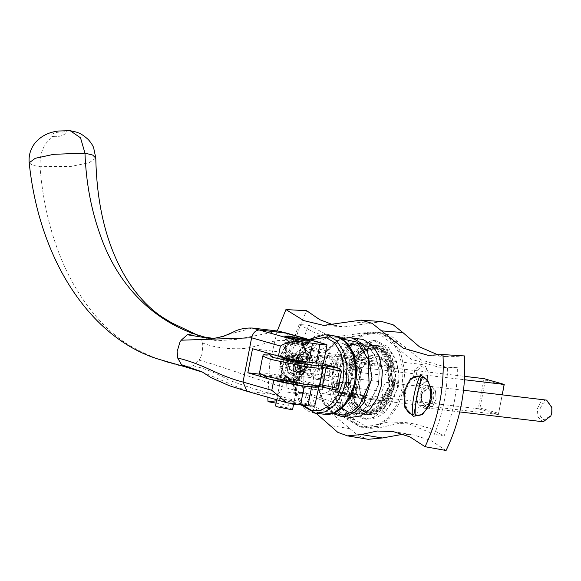 <?xml version="1.0" encoding="UTF-8"?>
<svg xmlns="http://www.w3.org/2000/svg" width="581" height="581" viewBox="0 0 581 581"><rect width="100%" height="100%" fill="white"/><g stroke="black" fill="none" stroke-linecap="round" stroke-linejoin="round"><path stroke-width="0.44" stroke-dasharray="2.9 2.18" d="M340.887 362.987L359.595 368.354L354.17 396.286L335.455 390.926L341.178 361.803L335.331 391.885L355.478 397.658L361.331 367.577L341.178 361.803L464.662 376.365M335.455 390.926L335.331 391.885L478.221 408.741L484.067 378.659L485.382 380.032L479.957 407.964L478.221 408.741L498.375 414.514L355.478 397.658L354.17 396.286M359.595 368.354L361.331 367.577L464.488 379.742M479.957 407.964L498.665 413.331L498.375 414.514L502.202 394.819M498.665 413.331L502.26 394.826M504.09 385.392L485.382 380.032M313.718 356.051L318.134 360.598L318.758 368.695L315.222 375.595L309.593 377.258L304.459 370.097L304.553 364.621L305.453 361.636L313.718 356.051M312.099 357.62L311.438 357.489L305.178 362.297L304.422 364.803L304.342 369.385L308.642 375.391L309.31 375.522L313.696 373.656L316.318 368.209L315.803 361.433L312.099 357.62M291.945 373.423C284.182 371.709 287.82 352.965 295.402 355.652L299.702 361.658L299.622 366.241L298.866 368.739L292.613 373.554L291.945 373.423M311.438 357.489L295.402 355.652M303.812 387.396L277.239 379.778L284.508 342.391L311.082 350.002C307.792 355.202 305.49 361.121 304.175 367.766C302.904 374.418 302.781 380.962 303.812 387.396L304.691 387.578C314.408 389.597 318.94 390.127 318.301 389.183L322.76 389.575C320.923 375.892 323.341 363.43 330.03 352.188L325.571 351.788L325.905 352.159L336.857 343.233L340.902 342.848L344.889 344.213L349.152 347.961L355.449 362.646L355.717 379.705L352.028 392.785L343.473 405.059L337.147 408.704L333.124 409.068L330.88 408.516M322.76 389.575L296.506 382.051L303.776 344.664L330.03 352.188M290.326 374.985L298.59 369.407L299.491 366.422L299.585 360.946L294.451 353.785L288.822 355.449L285.286 362.348L285.91 370.446L290.326 374.985M327.989 406.925L324.844 403.868L318.301 389.183L318.889 389.117L326.406 407.593L340.568 416.185M296.506 382.051L277.239 379.778M303.776 344.664L284.508 342.391M349.835 337.663L337.002 340.677L326.159 351.73L325.571 351.788C326.21 352.74 321.671 352.202 311.953 350.183L311.082 350.002M350.866 417.398L347.975 416.817L338.97 411.37L331.86 400.236L328.643 385.472L329.594 370.714L333.69 358.005L341.032 346.995L350.51 340.27L360.126 338.876M381.855 391.245L356.487 388.253L354.679 397.564L348.44 395.777L373.808 398.769L383.576 400.977L381.855 391.245C384.404 386.43 385.421 381.18 384.92 375.493L390.258 366.596L361.36 363.183L359.552 372.501L384.92 375.493M383.576 400.977L354.679 397.564M344.569 358.375L369.937 361.367L367.236 359.995L338.331 356.589L344.569 358.375C341.359 359.559 338.679 362.065 336.522 365.899L338.331 356.589M363.256 395.748L337.888 392.756L331.649 390.969L333.458 381.659L358.826 384.644L360.547 394.376L369.61 399.263L321.961 393.526L314.081 385.421L312.97 370.983L318.562 359.392L327.895 355.419L329.311 355.703L337.191 363.808L338.302 378.246L332.702 389.844L323.37 393.809M360.547 394.376L331.649 390.969M356.487 388.253C354.33 392.088 351.65 394.593 348.44 395.777M337.888 392.756C335.455 389.953 333.973 386.256 333.458 381.659M390.258 366.596L380.49 364.389L355.122 361.397C357.562 364.2 359.036 367.904 359.552 372.501M355.122 361.397L361.36 363.183M367.236 359.995L361.89 368.891L336.522 365.899M373.808 398.769L369.61 399.263M358.826 384.644L360.816 371.114L361.89 368.891M369.937 361.367L375.551 361.157L380.49 364.389M367.047 360.961L361.585 369.298L359.363 388.152L360.736 393.41M361.2 394.564C366.807 405.051 374.048 407.128 382.93 400.788M383.765 400.011C390.868 394.056 394.238 376.742 390.069 367.562M389.611 366.408C384.005 355.921 376.757 353.844 367.882 360.184M335.426 389.953L297.537 379.095L300.224 380.664C300.769 381.092 299.113 380.933 295.242 380.185L263.556 375.406M271.334 354.112L299.418 358.695C303.289 359.443 304.952 359.61 304.4 359.181L301.713 357.613L322.077 363.445M301.713 357.613L299.026 359.109L302.084 361.091C303.108 359.603 303.71 359.036 303.899 359.378L271.233 354.083M304.4 359.181L301.953 360.997L298.612 378.187L295.685 376.299L299.026 359.109M295.685 376.299L295.714 377.243L297.537 379.095M341.693 408.24L332.862 392.037L332.615 371.579L338.411 356.298L349.079 345.644M358.855 343.386L362.137 343.974L370.097 348.782L376.372 358.615L379.219 371.658L378.384 384.695L368.274 405.647L359.9 411.588L351.403 412.815L348.854 412.307M361.702 413.817L353.742 409.009L347.467 399.176L344.62 386.133L345.455 373.096L355.565 352.144L363.938 346.203L372.428 344.976L374.985 345.484L382.937 350.299L389.219 360.133L392.059 373.169L391.224 386.212L381.114 407.165L372.748 413.098L364.251 414.333L361.702 413.817M362.37 410.382L355.209 406.054L349.566 397.208L347.758 373.757L356.85 354.911L364.381 349.573L372.022 348.462L374.317 348.927L381.47 353.255L387.12 362.094L388.921 385.552L379.829 404.391L372.305 409.736L364.665 410.84L362.37 410.382M365.899 410.796L358.746 406.468L353.095 397.629L351.294 374.171L360.38 355.325L367.911 349.987L375.551 348.876L377.846 349.341L385 353.669L390.65 362.508L392.451 385.966L383.366 404.812L375.834 410.15L368.194 411.261L365.899 410.796M365.231 414.238L357.271 409.423L350.997 399.59L348.15 386.547L348.992 373.51L359.094 352.558L367.468 346.625L375.965 345.39L378.514 345.906L386.474 350.713L392.749 360.547L395.596 373.59L394.753 386.626L384.651 407.579L376.277 413.512L367.78 414.747L365.231 414.238M368.761 414.652L360.808 409.837L354.526 400.011L351.687 386.968L352.522 373.932L362.631 352.979L370.998 347.039L379.495 345.804L382.044 346.32L390.004 351.135L396.286 360.961L399.125 374.004L398.29 387.04L388.181 407.993L379.807 413.933L371.317 415.168L368.761 414.652M303.086 343.603L305.25 344.569L302.418 344.489L290.246 342.086L288.038 341.17L290.907 341.192L303.086 343.603M300.29 357.998L288.111 355.594L285.242 355.565L287.442 356.48L299.622 358.891L302.49 358.92L300.29 357.998M295.613 382.066L297.813 382.981L294.945 382.959L282.765 380.548L280.565 379.633L283.434 379.654L295.613 382.066M291.974 400.759L279.795 398.355L276.934 398.326L279.134 399.241L291.313 401.653L294.175 401.682L291.974 400.759M318.758 387.171L313.253 384.876L311.293 394.971L315.222 405.371M326.66 344.656C327.553 345.281 325.302 347.3 319.891 350.706L317.93 360.808L323.435 363.103M317.93 360.808L292.025 353.386L287.348 377.454L313.253 384.876M287.348 377.454L259.416 374.157M273.745 380.294L262.946 377.12M273.76 380.214L276.556 380.976M309.913 386.91L306.042 386.452M246.947 391.253L274.414 394.564C278.393 394.47 281.088 391.863 282.504 386.728L291.11 342.456L287.232 333.291M292.025 353.386L252.532 348.723M69.342 130.652L62.697 132.09C55.958 131.168 46.393 135.881 53.575 136.586C44.192 142.36 39.661 152.396 39.987 166.696C43.11 205.558 52.101 240.534 66.968 271.625C82.03 302.49 101.363 326.152 124.966 342.616C144.546 354.773 165.149 362.958 186.777 367.163L193.241 365.783L199.16 360.205L201.948 354.323L202.834 345.194L202.42 342.921L198.913 336.406L195.703 334.264M186.777 367.163L185.717 366.974M95.785 158.076L89.162 162.709L71.34 166.369L39.987 166.696L32.376 165.251L29.195 162.767M53.575 136.586C60.286 137.523 69.843 132.802 62.697 132.09M312.331 363.873L311.677 355.347L307.022 350.554L306.187 350.387L300.667 352.732L297.363 359.588L298.024 368.114L302.679 372.9L303.514 373.067L309.027 370.729L312.331 363.873M307.995 363.365L307.051 366.509L299.179 372.559L298.344 372.392L293.688 367.606L293.027 359.073L296.339 352.224L301.851 349.878L302.686 350.045L308.097 357.591L307.995 363.365M307.284 364.323L305.548 370.068L298.358 379.277L289.643 380.816L281.139 372.065L279.94 356.487L286.753 343.197L297.581 339.987L303.747 344.497L307.465 353.785L307.284 364.323M421.138 395.051L421.791 403.584L426.447 408.37L427.282 408.537L432.801 406.192L436.106 399.343L435.452 390.81L430.79 386.024L429.962 385.857L424.442 388.202L421.138 395.051M431.77 398.827L431.872 393.061L426.461 385.508L425.626 385.341L420.107 387.687L416.802 394.543L417.456 403.069L422.111 407.862L422.946 408.029L430.819 401.972L431.77 398.827M320.378 355.594L325.302 360.663L325.992 369.683L322.499 376.931L316.66 379.408L315.781 379.233L310.857 374.171L310.16 365.144L313.66 357.896L319.492 355.419L320.378 355.594M331.613 356.923L330.734 356.741L324.895 359.225L321.402 366.473L322.092 375.493L327.016 380.562L327.902 380.737L333.734 378.253L337.234 371.005L336.537 361.985L331.613 356.923M362.181 343.756L370.184 348.6L376.503 358.492L379.364 371.615L378.522 384.738L368.354 405.821L359.93 411.791L351.382 413.033L348.811 412.517L340.807 407.673L334.489 397.782L331.628 384.658L332.47 371.542L342.637 350.452L351.062 344.482L359.61 343.24L362.181 343.756M373.416 345.085L370.852 344.562L362.304 345.804L353.88 351.781L343.705 372.864L342.863 385.98L345.724 399.111L352.042 409.002L360.053 413.846L362.617 414.362L371.172 413.12L379.589 407.143L389.764 386.06L390.606 372.944L387.745 359.821L381.427 349.922L373.416 345.085M299.15 324.576L315.817 333.262L333.85 337.111L371.303 331.838L380.337 334.46L411.479 359.29L438.321 367.047L447.399 367.061C447.414 390.744 443.056 413.171 434.319 434.348L405.807 422.547L388.602 421.959L371.549 425.764L360.097 426.846L345.383 418.269L324.859 401.224L301.328 392.603L286.07 391.87C286.055 368.187 290.42 345.753 299.15 324.576L308.678 325.113C299.752 346.617 295.322 369.407 295.388 393.482L310.9 394.201L334.351 402.793L354.809 419.78L369.669 428.437L381.223 427.347L398.217 423.556L415.371 424.137L430.245 428.437L444.058 436.084C452.984 414.58 457.414 391.797 457.349 367.715L448.002 367.722L421.232 359.995L390.098 335.164L380.983 332.514L343.531 337.786L325.411 333.901L308.678 325.113M457.349 367.715L447.399 367.061M444.058 436.084L434.319 434.348M295.388 393.482L286.07 391.87M464.459 355.935L449.048 356.799L438.67 355.158M446.077 450.486L430.775 440.42L413.846 435.009L403.374 434.189M334.198 325.222L344.577 326.863L382.029 321.591M296.194 404.34L309.375 405.073L331.076 413.033L358.346 435.706L368.143 439.309M316.122 413.302L301.43 405.197M300.82 404.957L288.634 401.624L276.512 400.832M293.558 404.536L288.278 405.262L276.069 403.12M277.239 330.981L269.599 363.771L267.819 397.23M288.278 405.262C286.426 371.462 292.555 339.943 306.659 310.719M285.946 348.825L283.862 348.172C288.437 354.788 295.54 361.709 305.178 368.928L306.303 368.644L285.946 348.825L284.973 350.619L284.131 352.536L304.488 372.356L303.362 372.639C293.725 365.42 286.622 358.499 282.046 351.883L284.131 352.536M306.303 368.644L304.488 372.356M303.362 372.639L298.017 378.34L291.299 380.032L285.431 377.098L280.362 365.885L282.046 351.883M283.862 348.172L289.207 342.47L295.925 340.771L301.793 343.705L306.855 354.918L305.178 368.928M304.321 372.748L298.983 378.456L292.258 380.148L286.397 377.214L281.327 366.001L283.005 351.999M284.828 348.288L290.173 342.579L296.891 340.887L302.752 343.821L307.705 354.243L306.143 369.037M311.125 367.57L312.6 359.312L309.717 352.493L306.456 350.859L299.215 355.964L297.879 365.253L300.624 371.041L303.885 372.675L311.125 367.57M308.889 366.488L302.803 370.78L300.072 369.407L297.762 364.541L298.881 356.741L304.967 352.456L307.705 353.822L310.123 359.552L308.889 366.488M426.723 381.201L419.482 386.307L416.221 384.673L413.345 377.861L414.812 369.603L422.053 364.498L425.314 366.124L428.059 371.913L426.723 381.201M427.057 380.424L428.175 372.624L425.873 367.758L421.21 366.596L417.049 370.678L415.814 377.614L418.233 383.344L422.888 384.506L427.057 380.424M307.284 366.299L301.198 370.584L298.46 369.218L296.041 363.488L297.276 356.552L303.362 352.268L306.1 353.633L308.409 358.499L307.284 366.299M413.984 414.006L413.171 414.79C398.508 409.191 405.465 373.401 420.644 376.35L421.116 377.294L423.992 378.115L423.52 377.178L428.495 381.695L431.472 389.713L431.298 399.699L429.657 405.139L423.578 413.345L416.047 415.618L416.86 414.827L413.984 414.006M419.453 385.842L415.459 406.409M416.86 414.827L423.992 378.115M431.029 386.488L430.23 386.329L422.663 392.146L421.748 395.174L421.646 400.723L426.853 407.978L427.66 408.138L432.961 405.887L436.135 399.3L435.51 391.093L431.029 386.488M429.41 388.057C437.304 389.793 433.6 408.835 425.902 406.104L421.53 400.011L421.61 395.349L422.38 392.814L428.742 387.919L429.41 388.057M424.972 406.054L424.297 405.916C416.41 404.18 420.107 385.138 427.805 387.868L432.177 393.969L432.097 398.624L431.327 401.166L424.972 406.054L425.902 406.104M543.25 421.777L542.451 421.61L537.977 417.005L537.345 408.806L540.519 402.219L545.828 399.96M551.95 408.094L547.578 401.994L542.792 403.41L539.778 409.285L540.308 416.178L544.07 420.041L551.1 415.292M428.742 387.919L427.805 387.868M378.558 345.688L375.987 345.172L367.439 346.414L359.014 352.384L348.847 373.467L348.004 386.59L350.866 399.713L357.184 409.605L365.188 414.449L367.758 414.965L376.306 413.723L384.731 407.753L394.898 386.67L395.741 373.547L392.879 360.423L386.561 350.532L378.558 345.688M376.953 345.499L384.956 350.343L391.274 360.235L394.136 373.358L393.293 386.481L383.126 407.564L374.701 413.534L366.153 414.776L363.583 414.26L355.579 409.416L349.261 399.525L346.399 386.401L347.242 373.278L357.409 352.195L365.834 346.225L374.382 344.983L376.953 345.499M379.458 332.608L390.468 339.26L399.154 352.87L403.091 370.91L401.929 388.95L396.917 404.485L387.948 417.942L376.365 426.156L364.607 427.863L361.077 427.151L350.067 420.491L341.381 406.889L337.445 388.842L338.607 370.809L343.611 355.274L352.587 341.817L364.171 333.603L375.929 331.896L379.458 332.608M381.063 332.797L392.073 339.457L400.759 353.059L404.696 371.106L403.534 389.139L398.53 404.674L389.553 418.131L377.97 426.345L366.212 428.052L362.682 427.34L351.672 420.688L342.986 407.078L339.05 389.038L340.212 370.998L345.223 355.463L354.192 342.006L365.776 333.792L377.534 332.085L381.063 332.797M337.634 402.052L336.515 400.81L334.482 383.22L346.32 381.971L351.316 402.277L357.46 408.966L365.013 411.762L372.639 410.484L380.199 405.037L389.495 385.711L388.297 363.386L383.54 354.41L377.192 349.123L372.123 347.591L358.985 351.926L349.493 365.623L339.369 358.078L347.663 343.451L349.123 342.95L355.826 345.818L359.327 346.276L355.826 345.818L372.973 340.393L384.629 346.189L392.269 358.31L395.145 371.6L394.245 387.077L389.35 401.406L381.884 411.733L373.43 417.478L363.713 418.916L353.081 414.057L344.693 403.12L337.634 402.052L340.844 402.43L339.725 401.188L337.692 383.598L349.53 382.349L354.526 402.655L360.67 409.351L367.773 412.096L375.849 410.861L383.409 405.415L392.705 386.096L391.507 363.764L386.75 354.788L380.402 349.508L375.333 347.968L362.195 352.304L352.703 366.001L342.579 358.455L350.88 343.829L347.663 343.451M344.693 403.12L340.844 402.43M357.003 345.608L360.213 345.985L359.036 346.196L352.333 343.327L348.84 342.87L352.333 343.327L350.88 343.829M360.213 345.985L376.183 340.771L387.839 346.566L395.479 358.688L398.355 371.978L397.455 387.454L392.56 401.783L385.094 412.111L376.641 417.855L366.923 419.293L356.298 414.435L348.869 404.325L345.659 403.948M347.903 403.497L348.869 404.325M352.95 351.323L349.421 354.621L351.665 359.545L354.889 356.189L352.95 351.323M345.927 387.447L342.398 390.744L344.642 395.676L347.866 392.313L345.927 387.447M349.74 350.939L351.679 355.812L348.455 359.167L346.211 354.243L349.74 350.939M342.717 387.069L344.656 391.935L341.432 395.298L339.188 390.367L342.717 387.069M342.579 358.455L339.369 358.078M352.703 366.001L349.493 365.623M337.692 383.598L334.482 383.22M349.53 382.349L346.32 381.971M367.664 405.952L369.589 406.337L382.32 400.926L389.945 385.116L388.435 365.427L377.686 354.381L375.762 353.989L363.031 359.399L355.405 375.217L356.923 394.898L367.664 405.952M366.858 405.858L356.117 394.804L354.606 375.123L362.232 359.305L374.963 353.894L376.887 354.279L387.629 365.333L389.147 385.014L381.514 400.832L368.782 406.242L366.858 405.858M365.609 412.299L368.013 412.786L376.03 411.624L383.925 406.025L393.46 386.256L394.252 373.953L391.565 361.651L385.646 352.376L378.137 347.837L375.733 347.351L367.715 348.513L359.821 354.12L350.285 373.881L349.493 386.183L352.18 398.486L358.099 407.76L365.609 412.299M366.408 412.394L358.905 407.855L352.979 398.581L350.299 386.278L351.091 373.975L360.619 354.214L368.521 348.607L376.532 347.445L378.943 347.932L386.445 352.471L392.371 361.745L395.051 374.048L394.267 386.35L384.731 406.119L376.829 411.718L368.819 412.88L366.408 412.394M287.958 370.998L286.462 367.177L287.275 360.293L288.176 358.586L292.483 355.601L296.695 357.758L298.344 363.793L296.47 370.17L292.163 373.147L287.958 370.998M288.466 372.799L292.613 375.471L299.055 371.767L301.386 363.837L299.338 356.327L295.184 353.655L288.742 357.359L287.617 359.479L286.607 368.049L288.466 372.799M321.409 376.684L319.354 369.175L321.685 361.244L328.127 357.54L332.281 360.213L334.133 364.962L333.124 373.532L331.998 375.653L325.556 379.357L321.409 376.684M291.096 370.576L288.118 366.415L289.345 360.22L293.55 358.179L296.528 362.341L295.301 368.536L291.096 370.576L300.726 371.709L304.938 369.676L295.301 368.536M328.142 373.038L333.436 372.523L334.503 367.177L333.574 364.803C330.4 359.937 324.663 368.623 328.142 373.038M288.118 366.415L297.748 367.548L300.726 371.709C302.309 372.087 303.71 371.412 304.938 369.676L306.165 363.474L296.528 362.341M304.938 369.676L306.165 363.474L303.188 359.319L293.55 358.179M306.165 363.474L305.098 360.757L303.188 359.319L298.983 361.353L289.345 360.22M303.188 359.319C301.604 358.942 300.203 359.617 298.983 361.353L297.748 367.548L300.726 371.709M298.983 361.353L297.748 367.548M289.825 340.887L286.448 340.924L289.04 341.94L303.5 344.802L306.855 344.896L304.291 343.741L289.825 340.887M289.011 338.832L305.911 342.173L308.961 343.451L304.989 343.415L288.089 340.074L285.031 338.796L289.011 338.832M285.467 336.617L288.503 337.924L305.403 341.265L309.382 341.265M302.381 344.482L305.221 344.504L303.035 343.596L290.95 341.207L288.103 341.178L290.289 342.093L302.381 344.482M275.51 405.988L278.35 406.017L290.442 408.407L292.628 409.315M304.691 387.578C306.666 402.967 318.678 415.422 329.623 413.418C340.546 413.185 352.987 398.232 355.456 382.385C359.087 366.872 353.459 346.741 343.778 340.604C332.361 333.588 321.758 336.784 311.953 350.183M324.234 414.253L321.344 413.672C308.191 411.733 298.082 386.38 302.955 367.57L307.058 354.868L314.401 343.85L323.878 337.133L333.494 335.738M280.681 380.301C270.376 377.432 288.329 379.546 297.697 382.313C301.757 383.569 301.459 383.961 296.818 383.496L280.681 380.301M295.794 380.933L298.874 380.962L296.506 379.974L283.419 377.389L280.332 377.359L282.7 378.347L295.794 380.933M286.76 360.191L299.854 362.784L302.214 363.771L299.135 363.742L286.041 361.157L283.673 360.169L286.76 360.191M319.79 385.029L319.615 384.68L317.052 386.43L318.918 386.452M303.914 361.484L283.281 357.424M322.818 368.1L322.339 365.514L323.174 367.432M301.953 360.997L299.462 360.757L299.455 358.695M259.424 373.292L263.542 372.849L296.121 377.948L299.462 360.757L266.882 355.659L262.765 356.102M323.13 367.838L322.956 367.49L322.84 368.093M295.714 377.243C295.366 378.057 298.111 379.989 299.781 380.54L299.789 380.54C299.251 380.344 298.903 379.589 298.743 378.282L296.121 377.948L295.242 380.185M298.612 378.187L299.781 380.54M319.87 384.622L319.601 384.651C318.911 385.864 318.301 386.43 317.785 386.365L318.904 386.467M325.571 351.788L332.957 343.48L342.107 338.89M333.341 413.193L323.537 403.751L318.301 389.183M324.808 334.714L315.185 336.108L305.708 342.826L298.365 353.844L294.269 366.546C289.389 385.356 299.505 410.709 312.658 412.648M303.013 405.218L294.218 387.948L294.102 366.771L299.796 351.287L310.269 339.892M202.515 372.123L247.76 391.42L288.06 402.967M193.241 365.783C204.723 368.405 216.619 373.191 228.929 380.156C244.841 386.067 260.005 390.868 274.414 394.564L314.713 406.112M199.16 360.205C223.46 366.698 258.044 380.286 282.504 386.728L311.293 394.971M202.42 342.921C213.285 347.227 226.35 349.152 241.616 348.68C258.589 347.888 278.154 335.535 291.11 342.456L319.891 350.706M198.913 336.406L216.459 340.815L236.482 339.362L278.727 331.155M213.895 338.491L252.248 328.033M371.513 333.85L361.927 333.16M397.927 341.417L388.093 340.655M381.223 427.347L371.549 425.764M354.809 419.78L345.383 418.269M370.409 323.225L349.639 321.729M349.907 428.684L329.478 425.415M336.515 400.81L339.725 401.188M304.459 370.097L304.342 369.385M305.453 361.636L305.178 362.297M292.613 373.554L309.31 375.522M298.59 369.407L298.866 368.739M299.585 360.946L299.702 361.658M374.135 360.874L327.895 355.419M360.816 371.114L361.585 369.298M359.094 386.547L359.363 388.152M303.725 362.166L302.214 363.771L298.874 380.962L299.673 383.01C302.432 383.068 279.86 378.187 278.829 378.957L280.332 377.359L283.673 360.169L282.882 358.114M318.235 389.125L323.334 403.73L332.615 413.44M341.454 338.483L338.955 339.435L325.505 351.723M302.084 361.091L298.743 378.282M301.278 405.008L293.499 387.774L293.55 366.538L299.222 350.866L308.874 339.493M372.428 344.976L359.588 343.458M364.251 414.333L351.403 412.815M375.551 348.876L372.022 348.462M368.194 411.261L364.665 410.84M379.495 345.804L375.965 345.39M371.317 415.168L367.78 414.747M284.588 336.123L288.06 341.229M310.377 341.134L305.25 344.569M305.286 344.518L302.49 358.92M288.038 341.17L285.242 355.565M297.813 382.981L294.175 401.682M280.565 379.633L276.934 398.326M306.187 350.387L301.851 349.878M303.514 373.067L299.179 372.559M307.051 366.509L305.548 370.068M307.465 353.785L308.097 357.591M427.282 408.537L422.946 408.029M429.962 385.857L425.626 385.341M430.819 401.972L429.315 405.538M431.872 393.061L431.24 389.248M316.66 379.408L327.902 380.737M319.492 355.419L330.734 356.741M351.382 413.033L362.617 414.362M359.61 343.24L370.852 344.562M333.85 337.111L343.531 337.786M371.303 331.838L380.983 332.514M438.321 367.047L448.002 367.722M405.799 422.547L415.371 424.137M360.097 426.846L369.669 428.437M301.328 392.611L310.9 394.201M428.081 355.325L449.048 356.799M393.112 431.56L413.846 435.009M323.61 325.389L344.577 326.863M288.648 401.624L309.375 405.073M292.258 380.148L291.299 380.032M295.925 340.771L296.891 340.887M298.888 356.683L298.612 357.344M297.879 365.253L297.762 364.541M419.482 386.307L303.885 372.675M422.053 364.498L306.456 350.859M427.333 379.821L427.05 380.49M428.175 372.624L428.059 371.913M308.409 358.499L307.705 354.243M307.56 365.696L306.02 369.342M302.803 370.78L301.198 370.584M304.967 352.456L303.362 352.268M422.663 392.146L422.38 392.814M421.646 400.723L421.53 400.011M459.789 411.929L427.66 408.138M463.551 390.258L430.23 386.329M432.177 393.969L431.472 389.713M431.327 401.166L429.657 405.139M375.987 345.172L374.382 344.983M367.758 414.965L366.153 414.776M364.607 427.863L366.212 428.052M375.929 331.896L377.534 332.085M376.183 340.771L372.973 340.393M366.923 419.293L363.713 418.916M352.645 351.258L349.435 350.88M351.665 359.545L348.455 359.167M345.622 387.389L342.412 387.004M344.642 395.676L341.432 395.298M364.563 411.711L367.773 412.096M372.123 347.591L375.333 347.968M369.589 406.337L368.782 406.242M375.762 353.989L374.963 353.894M368.013 412.786L368.819 412.88M375.733 347.351L376.532 347.445M286.462 367.177L286.607 368.049M287.275 360.293L287.617 359.479M292.613 375.471L325.556 379.357M295.184 353.655L328.127 357.54M334.133 364.962L334.503 367.177M333.124 373.532L333.995 371.462M286.448 340.924L285.06 338.883M306.855 344.896L308.91 343.524M308.961 343.451L309.382 341.301M285.031 338.796L285.453 336.646M276.716 399.779L284.69 358.753M284.872 357.802L288.103 341.178M293.666 403.948L301.808 362.079M301.982 361.186L305.221 344.504"/><path stroke-width="0.87" d="M502.26 394.826L504.221 384.433L484.067 378.659L464.662 376.365M464.488 379.742L504.221 384.433L502.202 394.819M349.835 337.663L363.016 339.457L372.022 344.903L379.132 356.037L382.349 370.801L381.405 385.559L377.301 398.268L369.959 409.278L360.481 416.003L350.866 417.398L340.575 416.185L346.654 415.887L355.543 411.74L363.691 402.974L372 377.766L367.664 352.166L360.917 342.928L352.718 338.244L349.835 337.663L341.454 338.483M322.077 363.445L339.602 368.463L321.228 364.948L317.669 365.681L304.785 364.171L272.496 357.359L269.163 353.96L271.334 354.112M323.247 387.266L335.615 390.004L323.247 387.266L322.709 385.094L319.615 384.68L322.956 367.49L341.454 371.266L339.602 368.463M335.426 389.953L338.113 388.457L322.709 385.094L326.057 367.904L327.423 365.776M341.454 371.266L338.113 388.457M348.854 412.307L341.693 408.24M349.079 345.644L358.855 343.386M307.131 339.682L288.866 336.072L284.588 336.123L287.864 337.408L306.136 341.018L310.377 341.134L307.131 339.682M319.899 344.344L326.972 344.903L323.435 363.103L316.267 363.038L308.881 362.166C301.583 361.411 284.835 358.107 278.437 356.146L280.398 346.051C285.758 342.637 292.294 341.127 300.007 341.512L319.899 344.344L316.267 363.038M300.007 341.512L252.248 328.033L278.727 331.155L287.108 333.254L259.707 329.964C255.727 330.052 253.033 332.666 251.617 337.801L243.011 382.066L247.078 391.289L229.415 385.762L211.223 377.744L201.963 371.789L181.483 364.694L177.677 357.99L177.161 351.483L179.892 342.289L181.192 340.212L187.343 334.75L193.291 333.639L204.134 336.973L213.895 338.491M309.913 386.91L318.758 387.171L314.713 406.112L307.959 405.799L288.06 402.967L286.767 402.662L271.792 390.316L273.76 380.214M259.416 374.157L247.855 372.791L252.532 348.723L278.437 356.146M262.946 377.12L247.855 372.791M276.556 380.976L306.042 386.452M202.82 372.268L185.324 366.865L181.483 364.694M69.88 130.703L58.296 131.023C48.492 132.25 40.75 136.23 35.071 142.948C30.51 148.801 28.556 155.41 29.195 162.767L35.281 158.286L53.699 154.321L84.964 153.13L80.512 137.806L70.236 130.732L69.342 130.652M193.291 333.639C154.205 319.528 118.016 287.101 99.954 234.165C91.043 209.189 86.046 182.173 84.971 153.13L92.662 155.047L95.785 158.076M403.708 391.95L410.52 378.667L421.348 375.457L427.514 379.959L431.24 389.248L431.058 399.786L429.315 405.538L422.126 414.74L413.418 416.286L404.906 407.535L403.708 391.95M334.198 325.222L319.782 319.673L306.659 310.719L285.939 309.571L303.805 320.61L323.602 325.389L361.062 320.116L372.065 323.312L403.134 348.106L428.088 355.332L442.962 354.57L464.459 355.935C466.311 389.735 460.181 421.254 446.077 450.486L425.052 446.702C438.648 418.175 444.618 387.469 442.962 354.57M438.67 355.158L419.518 346.857L402.829 332.514L381.514 330.865M403.374 434.189L382.327 437.972L361.36 434.544L377.142 431.022L393.126 431.56L409.874 436.868L425.052 446.702M361.062 320.116L382.029 321.591L393.221 324.837L402.829 332.514M361.36 434.544L347.416 435.859L337.779 432.315L316.122 413.302M347.416 435.859L368.143 439.309L382.327 437.972M301.43 405.197L300.82 404.957M276.512 400.832L268.03 401.703L276.069 403.12M293.558 404.536L296.194 404.34M285.939 309.571L277.239 330.981M267.819 397.23L268.03 401.703M421.116 377.294L419.453 385.842M415.459 406.409L413.984 414.006M413.171 414.79L412.205 414.681C412.169 401.565 414.66 388.754 419.678 376.241L420.644 376.35M423.52 377.178L422.554 377.062C417.536 389.575 415.045 402.393 415.088 415.502L416.047 415.618M422.554 377.062C437.217 382.668 430.267 418.451 415.088 415.502M412.205 414.681C397.542 409.075 404.499 373.292 419.678 376.241M463.551 390.258L546.627 400.12L551.834 407.383L551.732 412.931L550.824 415.952L543.25 421.777L459.789 411.929M550.824 415.952L551.87 412.75L551.834 407.383M309.382 341.265L306.325 340.023L289.425 336.69L285.467 336.617M293.666 403.948L292.628 409.315L289.781 409.293L277.696 406.903L275.51 405.988L276.716 399.779M333.494 335.738L336.384 336.319L345.39 341.766L352.5 352.892L355.717 367.664L354.773 382.421L350.67 395.124L343.327 406.141L333.85 412.859L324.234 414.253L315.548 413.229L325.164 411.835L334.641 405.117L341.984 394.1L346.08 381.397L347.031 366.633L343.807 351.868L336.704 340.742L327.691 335.295L324.808 334.714L333.494 335.738C348.331 339.304 356.008 351.679 356.523 372.849C356.473 395.552 340.568 416.766 324.234 414.253M318.918 386.452L323.087 387.229M263.556 375.406L268.313 378.848L300.609 385.661L313.493 387.171L317.052 386.43M283.281 357.424L284.857 358.818L300.994 362.007L303.914 361.484M321.228 364.948L322.339 365.514L323.13 367.838L319.79 385.029L314.713 385.414L301.902 383.845L267.129 376.51L259.424 373.292L260.571 375.914C260.68 376.524 267.413 379.24 286.455 383.126L301.212 385.762L315.505 387.251L318.047 386.931L319.79 385.029M271.233 354.083L264.813 354.098L263.208 355.107L262.765 356.102L270.47 359.319L305.243 366.655L318.054 368.216L323.13 367.838M322.942 367.461L319.615 384.68M342.107 338.89L357.395 342.216L368.303 359.53L369.073 383.99L359.378 405.458L351.505 412.256L343.24 415.023L333.341 413.193M312.658 412.648L315.548 413.229L301.278 405.008M310.269 339.892L325.672 337.249L334.177 342.398L340.894 352.907L343.93 366.858L343.037 380.795L338.701 393.751L330.85 404.572L320.973 410.331L311.467 410.309L303.013 405.218M278.727 331.155L326.66 344.656M311.59 387.106L307.959 405.799M308.881 362.166L312.52 343.473M300.573 404.928L304.204 386.234M181.185 340.205L251.617 337.801L280.398 346.051M177.677 357.99C205.921 364.904 216.132 375.072 243.011 382.066L271.792 390.316M187.343 334.75L211.927 338.796L223.235 336.443L232.843 332.267C238.29 329.238 244.761 327.829 252.248 328.033M303.522 362.217L299.781 361.84C294.618 361.353 281.269 358.049 282.882 358.114M323.167 387.258L318.904 386.467M332.615 413.44L340.575 416.185M262.765 356.102L259.424 373.292M324.808 334.714L308.874 339.493M327.989 406.925L330.88 408.516M286.767 402.662L247.012 391.267M326.863 344.649L287.108 333.254M70.236 130.74C77.07 132.192 80.149 132.308 88.232 139.505C90.963 142.606 92.764 145.337 93.621 147.69L95.792 158.003C96.787 206.851 107.158 247.303 126.898 279.352C136.855 295.199 148.431 307.654 161.62 316.732L171.693 322.84L196.131 334.453M29.188 162.745C33.146 200.627 42.979 235.211 58.688 266.483C68.456 285.692 80.091 302.534 93.585 317.001C102.401 326.442 111.842 334.583 121.908 341.446C133.855 349.53 146.281 355.514 159.187 359.392L185.324 366.865M284.69 358.753L284.872 357.802M301.808 362.079L301.982 361.186"/></g></svg>
